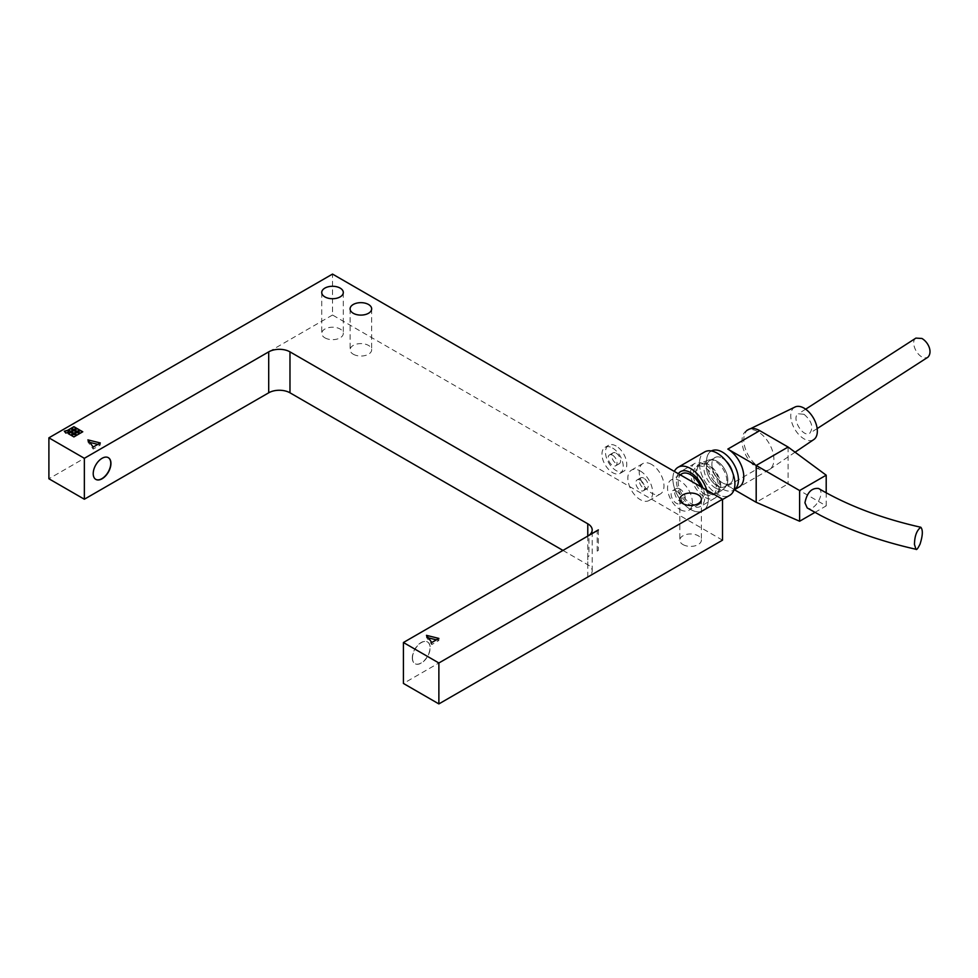 <?xml version="1.0" encoding="UTF-8"?>
<svg xmlns="http://www.w3.org/2000/svg" width="978" height="978" viewBox="0 0 978 978"><rect width="100%" height="100%" fill="white"/><g stroke="black" fill="none" stroke-linecap="round" stroke-linejoin="round"><path stroke-width="0.73" stroke-dasharray="4.89 3.67" d="M562.961 550.406L587.778 564.734A15.037 8.68 180 0 1 592.191 570.871A15.037 8.68 180 0 1 587.778 577.02L403.425 683.451M598.353 529.893L598.353 550.369A15.037 8.68 180 0 1 597.191 551.115L598.45 550.382M587.778 577.02L587.778 556.824A15.037 8.68 0 0 0 588.939 556.079L588.939 535.406M588.939 556.079L587.778 556.824M412.288 657.864A12.531 7.237 120 0 0 414.892 663.597A12.531 7.237 120 0 0 427.423 656.372A12.531 7.237 120 0 0 427.423 641.898A12.531 7.237 120 0 0 417.765 645.248A12.531 7.237 120 0 0 412.288 657.864M353.266 354.219A10.782 6.223 0 0 0 365.014 355.564A10.782 6.223 0 0 0 371.664 349.818A10.782 6.223 0 0 0 360.882 343.596A10.782 6.223 0 0 0 350.1 349.818A10.782 6.223 0 0 0 353.266 354.219M324.904 337.838A10.782 6.223 0 0 0 336.652 339.195A10.782 6.223 0 0 0 343.302 333.437A10.782 6.223 0 0 0 332.52 327.214A10.782 6.223 0 0 0 321.738 333.437A10.782 6.223 0 0 0 324.904 337.838M682.974 544.575A10.782 6.223 0 0 0 694.722 545.92A10.782 6.223 0 0 0 701.373 540.174A10.782 6.223 0 0 0 690.602 533.951A10.782 6.223 0 0 0 679.82 540.174A10.782 6.223 0 0 0 682.974 544.575M679.955 489A7.518 4.34 -120 0 0 676.201 488.633A7.518 4.34 -120 0 0 676.201 497.313A7.518 4.34 -120 0 0 683.72 501.653A7.518 4.34 -120 0 0 684.869 495.626A7.518 4.34 -120 0 0 679.955 489M676.409 491.042A7.518 4.34 60 0 1 681.324 497.68A7.518 4.34 60 0 1 680.175 503.694A7.518 4.34 60 0 1 672.656 499.355A7.518 4.34 60 0 1 672.656 490.675A7.518 4.34 60 0 1 676.409 491.042M108.252 457.631A12.531 7.237 120 0 0 108.167 457.57A12.531 7.237 120 0 0 98.509 460.931A12.531 7.237 120 0 0 93.044 473.548A12.531 7.237 120 0 0 95.636 479.281A12.531 7.237 120 0 0 95.722 479.33M412.471 657.962A12.531 7.237 -60 0 1 417.936 645.358A12.531 7.237 -60 0 1 427.594 641.996A12.531 7.237 -60 0 1 427.594 656.47A12.531 7.237 -60 0 1 415.063 663.707A12.531 7.237 -60 0 1 412.471 657.962M616.14 446.017A15.037 8.68 -120 0 0 608.622 445.271A15.037 8.68 -120 0 0 608.622 462.643A15.037 8.68 -120 0 0 623.671 471.323A15.037 8.68 -120 0 0 625.969 459.269A15.037 8.68 -120 0 0 616.14 446.017M612.595 448.058A15.037 8.68 60 0 1 622.424 461.323A15.037 8.68 60 0 1 620.125 473.364A15.037 8.68 60 0 1 605.076 464.684A15.037 8.68 60 0 1 605.076 447.313A15.037 8.68 60 0 1 612.595 448.058M612.595 455.222A6.271 3.619 60 0 1 616.69 460.748A6.271 3.619 60 0 1 615.737 465.772A6.271 3.619 60 0 1 609.465 462.154A6.271 3.619 60 0 1 609.465 454.917A6.271 3.619 60 0 1 612.595 455.222M616.14 453.181A6.271 3.619 60 0 1 620.235 458.706A6.271 3.619 60 0 1 619.282 463.731A6.271 3.619 60 0 1 613.01 460.112A6.271 3.619 60 0 1 613.01 452.875A6.271 3.619 60 0 1 616.14 453.181M651.592 464.44A17.543 10.135 -120 0 0 642.827 463.572A17.543 10.135 -120 0 0 642.827 483.829A17.543 10.135 -120 0 0 660.37 493.963A17.543 10.135 -120 0 0 663.06 479.905A17.543 10.135 -120 0 0 651.592 464.44M640.248 470.993A17.543 10.135 60 0 1 651.715 486.457A17.543 10.135 60 0 1 649.025 500.516A17.543 10.135 60 0 1 631.482 490.381A17.543 10.135 60 0 1 631.482 470.112A17.543 10.135 60 0 1 640.248 470.993M643.793 478.156A6.271 3.619 -120 0 0 640.663 477.839A6.271 3.619 -120 0 0 640.663 485.076A6.271 3.619 -120 0 0 646.935 488.694A6.271 3.619 -120 0 0 647.888 483.67A6.271 3.619 -120 0 0 643.793 478.156M640.248 480.198A6.271 3.619 -120 0 0 637.118 479.892A6.271 3.619 -120 0 0 637.118 487.13A6.271 3.619 -120 0 0 643.39 490.748A6.271 3.619 -120 0 0 644.343 485.724A6.271 3.619 -120 0 0 640.248 480.198M722.51 540.174L332.52 315.014L332.52 274.084M68.228 433.633L70.709 435.271L73.008 433.731M74.609 433.633L77.091 435.271L79.389 433.731M71.418 428.107L73.9 429.745L76.198 428.205M71.418 431.787L73.9 433.425L76.198 431.897M74.609 429.953L77.091 431.591L79.389 430.051M68.228 429.953L70.709 431.591L73.008 430.051M71.418 435.479L73.9 437.117L76.198 435.577M77.8 431.787L80.282 433.425L82.58 431.897M64.328 431.212L65.819 433.254L68.863 432.227M426.469 635.345L426.469 637.399L431.787 644.563L438.877 640.468L436.396 639.856M431.787 642.509L431.787 644.563M438.877 638.414L438.877 640.468M428.34 637.852L426.469 637.399M93.216 447.044L93.216 449.085L100.306 444.99L97.824 444.379M100.306 442.948L100.306 444.99M89.756 442.386L87.898 441.922L93.216 449.085M87.898 439.88L87.898 441.922M332.52 315.014L48.9 478.768M680.48 509.758A17.543 10.135 -120 0 0 688.732 510.333A17.543 10.135 -120 0 0 688.732 490.076A17.543 10.135 -120 0 0 671.189 479.941A17.543 10.135 -120 0 0 668.597 494.342A17.543 10.135 -120 0 0 680.48 509.758M681.825 473.804A17.543 10.135 -120 0 0 679.233 488.205A17.543 10.135 -120 0 0 691.116 503.621A17.543 10.135 -120 0 0 699.368 504.196A17.543 10.135 -120 0 0 700.774 486.689M678.316 473.719A20.061 11.577 -120 0 0 678.463 490.479A20.061 11.577 -120 0 0 691.201 505.712A20.061 11.577 -120 0 0 700.627 506.372A20.061 11.577 -120 0 0 702.876 487.9M705.382 497.521A20.061 11.577 -120 0 0 714.808 498.181A20.061 11.577 -120 0 0 714.808 475.027A20.061 11.577 -120 0 0 694.747 463.45A20.061 11.577 -120 0 0 691.788 479.905A20.061 11.577 -120 0 0 705.382 497.521M705.26 494.391A16.296 9.413 -120 0 0 712.925 494.929A16.296 9.413 -120 0 0 712.925 476.103A16.296 9.413 -120 0 0 696.629 466.702A16.296 9.413 -120 0 0 694.233 480.076A16.296 9.413 -120 0 0 705.26 494.391M708.805 492.337A16.296 9.413 -120 0 0 716.471 492.875A16.296 9.413 -120 0 0 716.471 474.061A16.296 9.413 -120 0 0 700.175 464.66A16.296 9.413 -120 0 0 697.779 478.022A16.296 9.413 -120 0 0 708.805 492.337M708.842 493.389A17.543 10.135 -120 0 0 717.84 493.45A17.543 10.135 -120 0 0 717.094 473.694A17.543 10.135 -120 0 0 700.358 463.181A17.543 10.135 -120 0 0 696.752 477.264A17.543 10.135 -120 0 0 708.842 493.389M715.896 488.242A16.296 9.413 -120 0 0 724.246 488.315A16.296 9.413 -120 0 0 723.561 469.966A16.296 9.413 -120 0 0 708.023 460.198A16.296 9.413 -120 0 0 704.673 473.279A16.296 9.413 -120 0 0 715.896 488.242M672.864 478.768A25.073 14.474 -120 0 0 683.818 504A25.073 14.474 -120 0 0 703.133 510.712A25.073 14.474 -120 0 0 706.837 490.198A25.073 14.474 -120 0 1 708.329 499.232A25.073 14.474 -120 0 1 703.133 510.712A25.073 14.474 -120 0 1 680.615 500.149A25.073 14.474 -120 0 1 674.355 471.433A25.073 14.474 -120 0 0 672.864 478.768M699.466 463.413A25.073 14.474 -120 0 0 710.407 488.645A25.073 14.474 -120 0 0 729.722 495.357A25.073 14.474 -120 0 1 704.649 480.883A25.073 14.474 -120 0 1 704.649 451.934A25.073 14.474 -120 0 0 699.466 463.413M706.556 467.508A15.037 8.68 -120 0 0 713.121 482.643A15.037 8.68 -120 0 0 724.71 486.677A15.037 8.68 -120 0 0 724.71 469.306A15.037 8.68 -120 0 0 709.661 460.626A15.037 8.68 -120 0 0 706.556 467.508M711.874 464.44A15.037 8.68 -120 0 0 718.439 479.575A15.037 8.68 -120 0 0 730.028 483.609A15.037 8.68 -120 0 0 732.522 472.24A15.037 8.68 -120 0 1 733.145 476.714A15.037 8.68 -120 0 1 730.028 483.609L724.71 486.677A15.037 8.68 -120 0 0 727.828 479.795A15.037 8.68 -120 0 0 721.251 464.648A15.037 8.68 -120 0 0 709.661 460.626A15.037 8.68 -120 0 0 709.661 477.985A15.037 8.68 -120 0 0 724.71 486.677L730.028 483.609A15.037 8.68 -120 0 1 714.979 474.917A15.037 8.68 -120 0 1 714.979 457.557A15.037 8.68 -120 0 0 711.874 464.44M726.079 461.078A15.037 8.68 -120 0 0 714.979 457.557L709.661 460.626L714.979 457.557A15.037 8.68 -120 0 1 726.079 461.078M706.556 461.371A22.567 13.032 -120 0 0 716.397 484.073A22.567 13.032 -120 0 0 733.781 490.112A22.567 13.032 -120 0 0 733.928 490.027L733.781 490.112A22.567 13.032 -120 0 0 733.928 490.027L733.781 490.112A22.567 13.032 -120 0 1 722.51 489A22.567 13.032 -120 0 1 706.556 461.371A22.567 13.032 -120 0 1 711.226 451.041A22.567 13.032 -120 0 0 706.556 461.371M746.679 430.564A22.567 13.032 -120 0 0 742.009 440.895A22.567 13.032 -120 0 0 751.85 463.609A22.567 13.032 -120 0 0 769.234 469.648A22.567 13.032 -120 0 0 769.686 469.367A22.567 13.032 -120 0 0 769.234 443.596A22.567 13.032 -120 0 0 747.143 430.32L750.309 428.78M795.041 407.007A18.802 10.856 -120 0 0 790.75 415.821A18.802 10.856 -120 0 0 799.209 435.014A18.802 10.856 -120 0 0 813.818 439.55M915.909 338.107C909.149 342.214 919.124 361.542 927.89 357.214M804.05 414.293L798.305 413.792C790.823 417.643 802.999 438.217 809.784 433.205C813.72 427.41 811.801 421.102 804.05 414.293M769.234 469.648L739.099 487.044A22.567 13.032 60 0 1 727.828 485.932L734.429 489.746M748.451 429.55A22.567 13.032 -120 0 0 744.991 447.631A22.567 13.032 -120 0 0 759.735 467.508L727.828 485.932M818.598 488.474C826.141 492.215 814.075 512.851 807.217 507.949M788.097 447.044L788.097 483.878L759.735 467.508M814.931 512.399L826.202 505.883L788.097 483.878L756.19 502.301M826.202 505.883L826.202 492.863M587.778 536.078L587.778 564.734M597.191 551.115L597.191 530.651M592.191 570.871L592.191 529.942M350.1 308.877L350.1 349.818M371.664 308.877L371.664 349.818M321.738 292.508L321.738 333.437M343.302 292.508L343.302 333.437M679.82 499.232L679.82 540.174M701.373 499.232L701.373 540.174M676.201 488.633L672.656 490.675M683.72 501.653L680.175 503.694M608.622 445.271L605.076 447.313M623.671 471.323L620.125 473.364M613.01 452.875L609.465 454.917M619.282 463.731L615.737 465.772M642.827 463.572L631.482 470.112M660.37 493.963L649.025 500.516M643.39 490.748L646.935 488.694M637.118 479.892L640.663 477.839M680.138 474.77L671.189 479.941M699.368 504.196L688.732 510.333M694.747 463.45L680.566 471.628M714.808 498.181L700.627 506.372M700.175 464.66L696.629 466.702M716.471 492.875L712.925 494.929M708.023 460.198L700.358 463.181M724.246 488.315L717.84 493.45M722.51 499.526L703.133 510.712L722.51 499.526M795.09 452.203L769.686 469.367M805.652 409.195L798.305 413.792M817.168 428.584L809.784 433.205"/><path stroke-width="1.47" d="M289.977 351.86A15.037 8.68 0 0 0 268.705 351.86L84.352 458.303L48.9 437.826L332.52 274.084L722.51 499.232L438.877 662.986L403.425 642.509L597.191 530.651A15.037 8.68 0 0 0 598.353 529.893L588.939 535.333A15.037 8.68 0 0 0 592.191 529.942A15.037 8.68 0 0 0 587.778 523.792L289.977 351.86L289.977 392.801L562.961 550.406M48.9 437.826L48.9 478.768L84.352 499.232L268.705 392.801A15.037 8.68 180 0 1 289.977 392.801M438.877 662.986L438.877 703.915L403.425 683.451L403.425 642.509M353.266 313.278A10.782 6.223 180 0 1 350.1 308.877A10.782 6.223 180 0 1 360.882 302.654A10.782 6.223 180 0 1 371.664 308.877A10.782 6.223 180 0 1 365.014 314.623A10.782 6.223 180 0 1 353.266 313.278M324.904 296.909A10.782 6.223 180 0 1 321.738 292.508A10.782 6.223 180 0 1 332.52 286.273A10.782 6.223 180 0 1 343.302 292.508A10.782 6.223 180 0 1 336.652 298.253A10.782 6.223 180 0 1 324.904 296.909M682.974 503.633A10.782 6.223 180 0 1 679.82 499.232A10.782 6.223 180 0 1 690.602 493.01A10.782 6.223 180 0 1 701.373 499.232A10.782 6.223 180 0 1 694.722 504.978A10.782 6.223 180 0 1 682.974 503.633M93.216 473.645A12.531 7.237 -60 0 1 98.692 461.029A12.531 7.237 -60 0 1 108.35 457.68A12.531 7.237 -60 0 1 108.35 472.154A12.531 7.237 -60 0 1 95.807 479.391A12.531 7.237 -60 0 1 93.216 473.645M95.722 479.33A12.531 7.237 120 0 0 108.167 472.044A12.531 7.237 120 0 0 108.252 457.631M438.877 703.915L722.51 540.174L722.51 499.232M70.709 435.063L68.228 433.633L70.709 432.203L73.191 433.633L70.709 435.063M73.008 433.731L70.709 432.398L68.399 433.731M77.091 435.063L74.609 433.633L77.091 432.203L79.573 433.633L77.091 435.063M79.389 433.731L77.091 432.398L74.78 433.731M73.9 429.538L71.418 428.107L73.9 426.677L76.382 428.107L73.9 429.538M76.198 428.205L73.9 426.873L71.59 428.205M73.9 433.217L71.418 431.787L73.9 430.357L76.382 431.787L73.9 433.217M76.198 431.897L73.9 430.564L71.59 431.897M77.091 431.384L74.609 429.953L77.091 428.511L79.573 429.953L77.091 431.384M79.389 430.051L77.091 428.719L74.78 430.051M70.709 431.384L68.228 429.953L70.709 428.511L73.191 429.953L70.709 431.384M73.008 430.051L70.709 428.719L68.399 430.051M73.9 436.909L71.418 435.479L73.9 434.036L76.382 435.479L73.9 436.909M76.198 435.577L73.9 434.244L71.59 435.577M80.282 433.217L77.8 431.787L80.282 430.357L82.763 431.787L80.282 433.217M82.58 431.897L80.282 430.564L77.971 431.897M65.819 433.046L64.328 431.212L67.519 430.357L68.998 432.19L65.819 433.046M68.863 432.227L67.519 430.564L64.462 431.384M431.787 642.509L426.469 635.345L438.877 638.414L431.787 642.509M436.396 639.856L428.34 637.852M100.306 442.948L93.216 447.044L87.898 439.88L100.306 442.948M97.824 444.379L89.756 442.386M84.352 499.232L84.352 458.303M700.774 486.689A17.543 10.135 -120 0 0 681.825 473.804L680.138 474.77M702.876 487.9A20.061 11.577 -120 0 0 680.566 471.628A20.061 11.577 -120 0 0 678.316 473.719M706.837 490.198A25.073 14.474 -120 0 0 678.06 467.288A25.073 14.474 -120 0 0 674.355 471.433A25.073 14.474 -120 0 1 678.06 467.288A25.073 14.474 -120 0 1 706.837 490.198M729.722 495.357A25.073 14.474 -120 0 0 729.722 466.408A25.073 14.474 -120 0 0 704.649 451.934L678.06 467.288L704.649 451.934A25.073 14.474 -120 0 1 723.965 458.658A25.073 14.474 -120 0 1 734.918 483.878A25.073 14.474 -120 0 1 729.722 495.357L722.51 499.526L729.722 495.357M732.522 472.24A15.037 8.68 -120 0 0 726.079 461.078A15.037 8.68 -120 0 1 732.522 472.24M733.928 490.027A22.567 13.032 -120 0 0 733.781 464.061A22.567 13.032 -120 0 0 711.373 450.956A22.567 13.032 -120 0 1 733.781 464.061A22.567 13.032 -120 0 1 733.928 490.027L739.099 487.044L733.928 490.039M747.143 430.32A22.567 13.032 -120 0 0 746.679 430.564L748.451 429.55A22.567 13.032 -120 0 1 759.735 430.662L788.097 447.044L826.202 475.186L799.613 490.54L727.828 449.085A22.567 13.032 60 0 1 742.559 468.963A22.567 13.032 60 0 1 739.099 487.044M795.09 452.203L813.818 439.55A18.802 10.856 -120 0 0 813.451 418.071A18.802 10.856 -120 0 0 795.041 407.007L750.309 428.78M817.168 428.584L927.89 357.227C932.816 352.104 928.452 342.202 921.899 338.461L915.909 338.107L805.652 409.195M914.418 544.355C914.662 542.607 914.234 532.289 920.811 527.252C923.049 529.917 922.792 535.528 920.053 544.086C917.914 548.487 916.557 550.223 915.97 549.269L914.418 544.355M915.97 549.269C880.75 541.347 848.928 530.064 820.505 515.406L807.217 507.949L804.931 502.814C807.033 492.521 811.593 487.741 818.598 488.474C847.596 505.528 881.667 518.45 920.811 527.252M734.429 489.746L756.19 502.301L756.19 465.467L788.097 447.044M756.19 502.301L799.613 521.237L814.931 512.399M826.202 492.863L826.202 475.186M799.613 490.54L799.613 521.237M268.705 351.86L268.705 392.801M587.778 523.792L587.778 536.078M727.828 449.085L759.735 430.662"/></g></svg>
